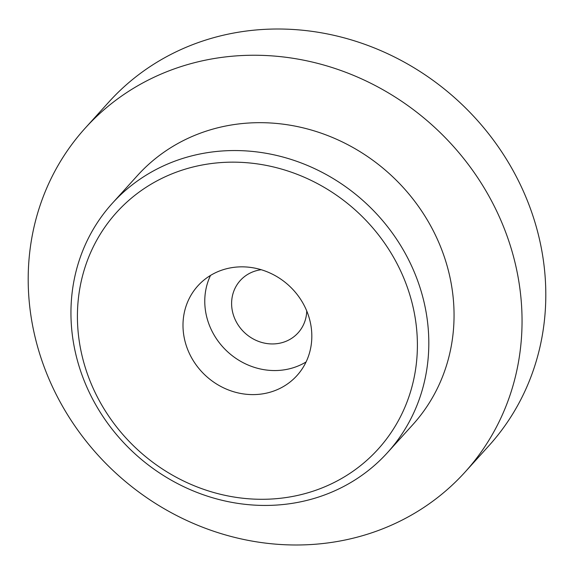 <?xml version="1.0" encoding="UTF-8"?>
<svg xmlns="http://www.w3.org/2000/svg" width="574" height="574" viewBox="0 0 574 574"><rect width="100%" height="100%" fill="white"/><g stroke="black" fill="none" stroke-linecap="round" stroke-linejoin="round"><path stroke-width="0.86" d="M261.199 269.723A38.989 35.782 -137.8 0 0 240.284 280.507A38.989 35.782 -137.8 0 0 236.567 322.358A38.989 35.782 -137.8 0 0 298.085 332.848A38.989 35.782 -137.8 0 0 306.746 310.964M303.323 303.847A66.835 61.339 -137.8 0 0 197.865 285.859A66.835 61.339 -137.8 0 0 191.494 357.602A66.835 61.339 -137.8 0 0 296.952 375.59A66.835 61.339 -137.8 0 0 303.323 303.847M210.514 275.434A66.835 61.339 -137.8 0 0 213.27 333.551A66.835 61.339 -137.8 0 0 306.078 361.964M387.5 452.613L412.742 424.738A185.66 170.392 -137.8 0 0 430.443 225.453A185.66 170.392 -137.8 0 0 137.502 175.501L112.26 203.375A185.66 170.392 42.2 0 1 405.201 253.328A185.66 170.392 42.2 0 1 387.5 452.613A185.66 170.392 42.2 0 1 94.559 402.654A185.66 170.392 42.2 0 1 112.26 203.375M465.04 472.093L488.797 445.854A256.212 235.139 -137.8 0 0 513.221 170.851A256.212 235.139 -137.8 0 0 108.96 101.907L85.203 128.145A256.212 235.139 -137.8 0 0 60.779 403.149A256.212 235.139 -137.8 0 0 465.04 472.093A256.212 235.139 -137.8 0 0 489.464 197.083A256.212 235.139 -137.8 0 0 85.203 128.145M394.962 259.792A176.376 161.868 -137.8 0 0 162.994 177.811A176.376 161.868 -137.8 0 0 99.847 401.656A176.376 161.868 -137.8 0 0 331.815 483.638A176.376 161.868 -137.8 0 0 394.962 259.792"/></g></svg>
